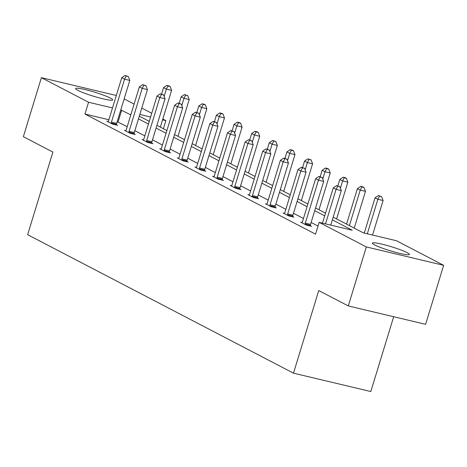 <?xml version="1.0" encoding="UTF-8"?>
<svg xmlns="http://www.w3.org/2000/svg" width="467" height="467" viewBox="0 0 467 467"><rect width="100%" height="100%" fill="white"/><g stroke="black" fill="none" stroke-linecap="round" stroke-linejoin="round"><path stroke-width="0.7" d="M374.569 244.895A19.363 2.102 -163 0 1 372.351 243.109A19.363 2.102 -163 0 1 386.618 245.35A19.363 2.102 -163 0 1 407.166 252.647A19.363 2.102 -163 0 1 409.384 254.433A19.363 2.102 -163 0 1 395.117 252.186A19.363 2.102 -163 0 1 374.569 244.895M77.872 90.359A19.363 2.102 -163 0 1 75.654 88.572A19.363 2.102 -163 0 1 89.927 90.814A19.363 2.102 -163 0 1 110.475 98.105A19.363 2.102 -163 0 1 112.693 99.891A19.363 2.102 -163 0 1 98.42 97.65A19.363 2.102 -163 0 1 77.872 90.359M393.681 316.731L370.81 391.544L293.486 373.162L27.641 234.691L52.894 152.079L23.35 136.691L41.388 77.685L116.306 95.496M124.146 98.899L134.111 104.088M141.77 108.081L151.74 113.271M162.82 119.044L165.878 120.638L162.574 119.85M163.409 128.723L165.878 120.638M333.181 217.155L363.355 232.87L396.477 240.75L443.65 265.314L366.332 246.932L319.159 222.362L352.281 230.237L332.352 219.858M366.332 246.932L348.289 305.938L425.612 324.326L443.65 265.314M301.968 222.8L302.143 222.49L300.707 222.14L306.352 225.082L311.577 226.326L310.316 225.672M266.721 204.441L266.89 204.132L265.454 203.781L271.105 206.723L276.33 207.967L275.063 207.307M231.644 185.761L230.202 185.422L235.853 188.364L241.077 189.608L239.81 188.948M196.391 167.402L194.955 167.058L200.6 170L205.824 171.243L204.564 170.589M161.138 149.043L159.702 148.699L165.353 151.641L170.578 152.884L169.311 152.224M125.716 130.999L125.886 130.684L124.45 130.34L130.1 133.282L135.325 134.525L134.058 133.866M318.027 226.075L311.115 222.479M303.457 218.492L293.492 213.296M285.833 209.309L275.869 204.12M268.21 200.127L258.239 194.937M250.581 190.95L240.616 185.755M232.957 181.768L222.993 176.579M215.334 172.586L205.363 167.396M197.704 163.409L187.74 158.214M180.081 154.227L170.116 149.037M162.458 145.044L152.487 139.855M144.828 135.868L134.864 130.672M127.205 126.685L117.17 121.712M108.893 119.745L84.953 114.053L315.552 234.165L319.159 222.362M108.087 121.817L108.262 121.508L106.826 121.157L112.477 124.099L117.702 125.343L116.435 124.683M143.34 140.176L143.515 139.867L142.079 139.516L147.724 142.464L152.948 143.702L151.687 143.048M178.592 158.541L178.762 158.225L177.326 157.881L182.976 160.823L188.201 162.067L186.934 161.407M213.839 176.9L214.014 176.59L212.578 176.24L218.229 179.182L223.454 180.425L222.187 179.766M249.092 195.259L249.267 194.949L247.831 194.599L253.476 197.541L258.7 198.784L257.44 198.131M284.345 213.623L284.514 213.308L283.078 212.964L288.729 215.906L293.953 217.149L292.692 216.49M348.289 305.938L318.745 290.55L293.486 373.162M84.953 114.053L88.561 102.255L41.388 77.685M139.3 116.166L149.265 121.362M156.924 125.349L166.888 130.538M174.547 134.531L184.518 139.721M192.176 143.708L202.141 148.903M209.8 152.89L219.764 158.079M227.423 162.072L237.394 167.262M245.052 171.249L255.017 176.444M262.676 180.431L272.646 185.621M280.305 189.614L290.27 194.803M297.928 198.79L307.893 203.986M315.552 207.973L325.522 213.162M150.596 117.001L139.826 114.444M130.813 114.882L120.778 109.914M112.5 107.947L88.561 102.255M324.693 215.871L314.729 210.675M307.07 206.688L297.1 201.499M289.441 197.506L279.476 192.316M271.817 188.329L261.853 183.134M254.194 179.147L244.223 173.958M236.565 169.965L226.6 164.775M218.941 160.788L208.977 155.593M201.312 151.606L191.347 146.416M183.689 142.423L173.724 137.234M166.065 133.247L156.095 128.051M148.436 124.064L138.471 118.875M118.075 121.928L121.683 110.13M111.438 122.138L116.662 123.381L129.797 80.423L124.572 79.18L111.438 122.138A2.481 1.243 -76.6 0 0 111.251 123.06L111.21 123.44M126.23 76.045L128.32 76.541L125.098 75.456L126.23 76.045L124.572 79.18L121.747 77.709L108.613 120.667A2.481 1.243 -76.6 0 1 108.262 121.508M116.662 123.381A2.481 1.243 -76.6 0 0 116.476 124.304L116.4 125.033M129.797 80.423L128.32 76.541M125.098 75.456L121.747 77.709M160.35 127.129L171.587 90.359L166.363 89.115L163.543 87.644L161.564 94.106M164.139 96.4L166.363 89.115L168.021 85.981L170.111 86.477L168.984 85.887L166.894 85.391L168.021 85.981M163.543 87.644L166.894 85.391M170.111 86.477L171.587 90.359M129.061 131.32L134.286 132.558L147.42 89.606L142.196 88.362L129.061 131.32A2.481 1.243 -76.6 0 0 128.874 132.243L128.834 132.622M143.854 85.222L145.943 85.718L142.727 84.638L143.854 85.222L142.196 88.362L139.37 86.891L126.236 129.849A2.481 1.243 -76.6 0 1 125.886 130.684M134.286 132.558A2.481 1.243 -76.6 0 0 134.099 133.486L134.023 134.216M147.42 89.606L145.943 85.718M142.727 84.638L139.37 86.891M146.691 140.497L151.915 141.74L165.044 98.782L159.825 97.539L146.691 140.497A2.481 1.243 -76.6 0 0 146.504 141.419L146.463 141.805M161.483 94.404L163.573 94.9L160.35 93.814L161.483 94.404L159.825 97.539L157 96.068L143.865 139.026A2.481 1.243 -76.6 0 1 143.515 139.867M151.915 141.74A2.481 1.243 -76.6 0 0 151.722 142.663L151.652 143.392M165.044 98.782L163.573 94.9M160.35 93.814L157 96.068M177.974 136.311L189.217 99.541L183.992 98.298L181.167 96.827L179.194 103.283M181.762 105.577L183.992 98.298L185.65 95.163L187.74 95.659L184.518 94.573L185.65 95.163M181.167 96.827L184.518 94.573M187.74 95.659L189.217 99.541M195.597 145.494L206.84 108.723L201.616 107.48L198.79 106.009L196.817 112.465M199.391 114.759L201.616 107.48L203.273 104.339L205.363 104.836L204.237 104.252L202.147 103.756L203.273 104.339M198.79 106.009L202.147 103.756M205.363 104.836L206.84 108.723M164.314 149.679L169.539 150.923L182.673 107.965L177.448 106.721L164.314 149.679A2.481 1.243 -76.6 0 0 164.127 150.602L164.086 150.981M179.106 103.586L181.196 104.083L177.974 102.997L179.106 103.586L177.448 106.721L174.623 105.25L161.489 148.208A2.481 1.243 -76.6 0 1 161.138 149.049L160.963 149.358M169.539 150.923A2.481 1.243 -76.6 0 0 169.352 151.845L169.276 152.575M182.673 107.965L181.196 104.083M177.974 102.997L174.623 105.25M213.226 154.67L224.464 117.9L219.239 116.657L216.419 115.186L214.441 121.648M217.015 123.942L219.239 116.657L220.903 113.522L222.987 114.018L221.86 113.428L219.77 112.932L220.903 113.522M216.419 115.186L219.77 112.932M222.987 114.018L224.464 117.9M181.937 158.862L187.162 160.099L200.296 117.147L195.072 115.904L181.937 158.862A2.481 1.243 -76.6 0 0 181.751 159.784L181.716 160.163M196.73 112.763L198.819 113.259L195.603 112.179L196.73 112.763L195.072 115.904L192.246 114.433L179.112 157.391A2.481 1.243 -76.6 0 1 178.762 158.225M187.162 160.099A2.481 1.243 -76.6 0 0 186.975 161.027L186.899 161.757M200.296 117.147L198.819 113.259M195.603 112.179L192.246 114.433M230.85 163.853L242.093 127.082L236.868 125.839L234.043 124.368L232.07 130.824M234.638 133.118L236.868 125.839L238.526 122.704L240.616 123.2L239.483 122.611L237.394 122.115L238.526 122.704M234.043 124.368L237.394 122.115M240.616 123.2L242.093 127.082M199.567 168.038L204.791 169.282L217.92 126.323L212.701 125.08L199.567 168.038A2.481 1.243 -76.6 0 0 199.38 168.961L199.339 169.346M214.359 121.945L216.449 122.442L213.226 121.356L214.359 121.945L212.701 125.08L209.876 123.609L196.741 166.567A2.481 1.243 -76.6 0 1 196.391 167.408L196.216 167.717M204.791 169.282A2.481 1.243 -76.6 0 0 204.604 170.204L204.528 170.934M217.92 126.323L216.449 122.442M213.226 121.356L209.876 123.609M248.473 173.035L259.716 136.265L254.492 135.021L251.666 133.55L249.693 140.007M252.268 142.301L254.492 135.021L256.149 131.881L258.239 132.377L257.113 131.793L255.023 131.297L256.149 131.881M251.666 133.55L255.023 131.297M258.239 132.377L259.716 136.265M217.19 177.221L222.415 178.464L235.549 135.506L230.324 134.262L217.19 177.221A2.481 1.243 -76.6 0 0 217.003 178.143L216.962 178.522M231.982 131.128L234.072 131.624L230.85 130.538L231.982 131.128L230.324 134.262L227.499 132.791L214.365 175.75A2.481 1.243 -76.6 0 1 214.014 176.59M222.415 178.464A2.481 1.243 -76.6 0 0 222.228 179.386L222.152 180.116M235.549 135.506L234.072 131.624M230.85 130.538L227.499 132.791M266.102 182.212L277.34 145.441L272.121 144.198L269.296 142.727L267.317 149.189M269.891 151.483L272.121 144.198L273.779 141.063L275.869 141.559L272.646 140.474L273.779 141.063M269.296 142.727L272.646 140.474M275.869 141.559L277.34 145.441M234.813 186.403L240.038 187.641L253.172 144.688L247.948 143.445L234.813 186.403A2.481 1.243 -76.6 0 0 234.627 187.325L234.592 187.705M249.606 140.304L251.695 140.8L248.479 139.715L249.606 140.304L247.948 143.445L245.122 141.974L231.994 184.932A2.481 1.243 -76.6 0 1 231.638 185.767L231.469 186.082M240.038 187.641A2.481 1.243 -76.6 0 0 239.851 188.569L239.775 189.298M253.172 144.688L251.695 140.8M248.479 139.715L245.122 141.974M283.726 191.394L294.969 154.624L289.744 153.38L286.919 151.909L284.946 158.366M287.52 160.66L289.744 153.38L291.402 150.246L293.492 150.742L292.36 150.152L290.27 149.656L291.402 150.246M286.919 151.909L290.27 149.656M293.492 150.742L294.969 154.624M252.443 195.58L257.667 196.823L270.802 153.865L265.577 152.621L252.443 195.58A2.481 1.243 -76.6 0 0 252.256 196.502L252.215 196.887M267.235 149.487L269.325 149.983L266.102 148.897L267.235 149.487L265.577 152.621L262.752 151.15L249.617 194.109A2.481 1.243 -76.6 0 1 249.267 194.949M257.667 196.823A2.481 1.243 -76.6 0 0 257.48 197.745L257.405 198.475M270.802 153.865L269.325 149.983M266.102 148.897L262.752 151.15M301.349 200.577L312.592 163.806L307.368 162.563L304.542 161.092L302.569 167.548M305.144 169.842L307.368 162.563L309.026 159.422L311.115 159.918L307.899 158.838L309.026 159.422M304.542 161.092L307.899 158.838M311.115 159.918L312.592 163.806M270.066 204.762L275.291 206.005L288.425 163.047L283.2 161.804L270.066 204.762A2.481 1.243 -76.6 0 0 269.879 205.684L269.838 206.064M284.858 158.669L286.948 159.165L283.726 158.079L284.858 158.669L283.2 161.804L280.375 160.333L267.241 203.291A2.481 1.243 -76.6 0 1 266.89 204.132M275.291 206.005A2.481 1.243 -76.6 0 0 275.104 206.928L275.028 207.657M288.425 163.047L286.948 159.165M283.726 158.079L280.375 160.333M287.69 213.944L292.914 215.182L306.048 172.23L300.824 170.986L287.69 213.944A2.481 1.243 -76.6 0 0 287.503 214.867L287.468 215.246M302.482 167.846L304.572 168.342L301.355 167.256L302.482 167.846L300.824 170.986L297.999 169.515L284.87 212.473A2.481 1.243 -76.6 0 1 284.514 213.308M292.914 215.182A2.481 1.243 -76.6 0 0 292.727 216.11L292.651 216.84M306.048 172.23L304.572 168.342M301.355 167.256L297.999 169.515M305.319 223.121L310.543 224.364L323.678 181.406L318.453 180.163L305.319 223.121A2.481 1.243 -76.6 0 0 305.132 224.043L305.091 224.429M320.111 177.028L322.201 177.524L318.979 176.438L320.111 177.028L318.453 180.163L315.628 178.692L302.493 221.65A2.481 1.243 -76.6 0 1 302.143 222.49M310.543 224.364A2.481 1.243 -76.6 0 0 310.357 225.287L310.281 226.016M323.678 181.406L322.201 177.524M318.979 176.438L315.628 178.692M318.979 209.753L330.216 172.983L324.997 171.739L322.172 170.268L320.193 176.73M322.767 179.024L324.997 171.739L326.655 168.605L328.745 169.101L327.612 168.511L325.522 168.015L326.655 168.605M322.172 170.268L325.522 168.015M328.745 169.101L330.216 172.983M336.602 218.935L347.845 182.165L342.62 180.922L339.795 179.451L337.822 185.907M340.396 188.201L342.62 180.922L344.278 177.787L346.368 178.283L345.236 177.693L343.146 177.197L344.278 177.787M339.795 179.451L343.146 177.197M346.368 178.283L347.845 182.165M354.225 228.118L365.468 191.347L360.244 190.104L357.418 188.633L346.567 224.125M349.392 225.596L360.244 190.104L361.902 186.963L363.991 187.46L362.865 186.876L360.775 186.38L361.902 186.963M357.418 188.633L360.775 186.38M363.991 187.46L365.468 191.347M330.741 225.117L341.301 190.589L336.077 189.345L325.517 223.874M337.734 186.21L339.824 186.707L336.602 185.621L337.734 186.21L336.077 189.345L333.251 187.874L322.469 223.15M341.301 190.589L339.824 186.707M336.602 185.621L333.251 187.874M372.538 235.053L383.098 200.524L377.873 199.281L375.048 197.81L364.26 233.086M367.313 233.815L377.873 199.281L379.531 196.146L381.621 196.642L378.398 195.556L379.531 196.146M375.048 197.81L378.398 195.556M381.621 196.642L383.098 200.524M111.251 123.06L116.476 124.304M128.874 132.243L134.099 133.486M146.504 141.419L151.722 142.663M164.127 150.602L169.352 151.845M181.751 159.784L186.975 161.027M199.38 168.961L204.604 170.204M217.003 178.143L222.228 179.386M234.627 187.325L239.851 188.569M252.256 196.502L257.48 197.745M269.879 205.684L275.104 206.928M287.503 214.867L292.727 216.11M305.132 224.043L310.357 225.287"/></g></svg>
